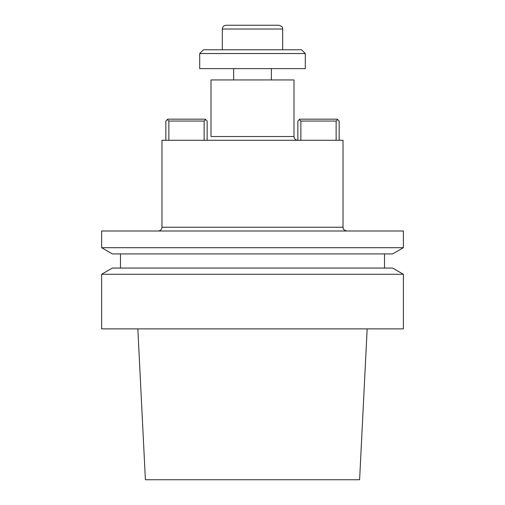 <?xml version="1.0" encoding="UTF-8"?>
<svg xmlns="http://www.w3.org/2000/svg" width="505" height="505" viewBox="0 0 505 505"><rect width="100%" height="100%" fill="white"/><g stroke="black" fill="none" stroke-linecap="round" stroke-linejoin="round"><path stroke-width="0.76" d="M403.369 328.881L101.631 328.881L403.369 328.881L403.369 274.272L101.631 274.272L101.631 328.881L101.631 274.272L403.369 274.272L403.369 328.881M145.396 479.75L359.604 479.75L367.167 328.881L359.604 479.75L145.396 479.75L137.833 328.881L145.396 479.75M392.612 268.06L403.369 274.272L392.612 268.06L112.388 268.06L392.612 268.06M384.513 253.914L384.513 268.06L384.513 253.914M112.388 253.914L392.612 253.914L403.369 247.702L101.631 247.702L403.369 247.702L403.369 231L101.631 231L101.631 247.702L112.388 253.914L392.612 253.914L403.369 247.702L403.369 231L101.631 231L101.631 247.702L112.388 253.914M161.979 227.231C161.751 229.523 160.495 230.779 158.204 231C160.495 230.779 161.751 229.523 161.979 227.231L161.979 140.289L343.021 140.289L161.979 140.289L161.979 227.231L343.021 227.231C343.747 228.361 341.651 229.226 346.796 231C341.651 229.226 343.747 228.361 343.021 227.231L343.021 140.289L343.021 227.231L161.979 227.231M211.008 79.941L293.992 79.941L293.992 136.52C294.213 138.806 295.469 140.068 297.761 140.289C295.469 140.068 294.213 138.806 293.992 136.52L293.992 79.941L211.008 79.941L211.008 136.52L293.992 136.52L211.008 136.52L211.008 79.941M168.866 121.055L168.866 140.289L168.866 121.055L167.357 119.546L165.842 121.055L165.842 140.289L165.842 121.055L167.729 119.167L205.257 119.167L205.636 119.546L204.127 121.055L168.866 121.055L167.357 119.546L167.729 119.167L205.257 119.167L205.636 119.546L204.127 121.055L168.866 121.055M204.127 140.289L204.127 121.055L204.127 140.289M207.145 121.055L207.145 140.289L207.145 121.055L205.636 119.546L207.145 121.055M297.855 140.289L297.855 121.055L299.364 119.546L297.855 121.055L297.855 140.289M300.873 121.055L300.873 140.289L300.873 121.055L299.364 119.546L299.743 119.167L337.271 119.167L337.643 119.546L336.134 121.055L300.873 121.055L299.364 119.546L299.743 119.167L337.271 119.167L337.643 119.546L336.134 121.055L300.873 121.055M336.134 140.289L336.134 121.055L336.134 140.289M339.158 121.055L339.158 140.289L339.158 121.055L337.643 119.546L339.158 121.055M271.362 68.623L271.362 79.941L271.362 68.623M305.304 53.536L199.696 53.536L199.696 68.623L305.304 68.623L199.696 68.623L199.696 53.536L203.464 49.768L301.536 49.768L305.304 53.536L199.696 53.536L203.464 49.768L301.536 49.768L305.304 53.536L305.304 68.623L305.304 53.536M226.095 25.25L278.905 25.25L226.095 25.25C223.81 25.471 222.547 26.733 222.326 29.025C222.547 26.733 223.81 25.471 226.095 25.25M282.674 29.025L282.674 49.768L282.674 29.025L222.326 29.025L222.326 49.768L222.326 29.025L282.674 29.025C281.948 27.908 284.056 27.043 278.905 25.25C284.056 27.043 281.948 27.908 282.674 29.025M112.388 268.06L101.631 274.272L112.388 268.06M120.487 253.914L120.487 268.06L120.487 253.914M233.638 68.623L233.638 79.941L233.638 68.623"/></g></svg>
